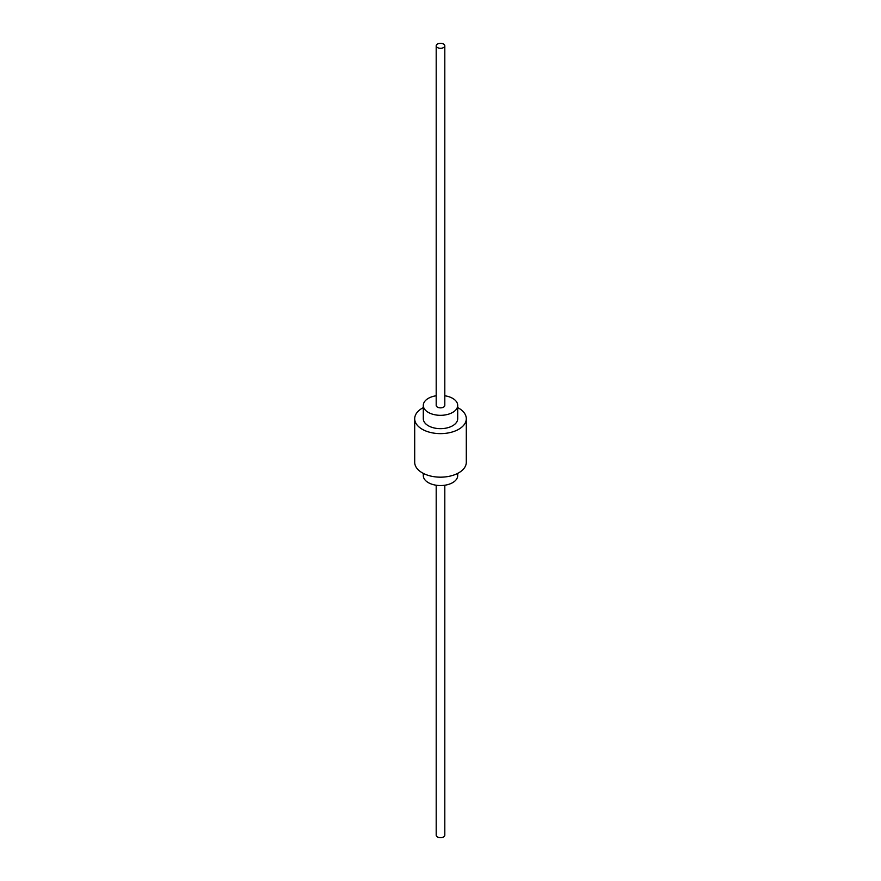 <?xml version="1.0" encoding="UTF-8"?>
<svg xmlns="http://www.w3.org/2000/svg" width="881" height="881" viewBox="0 0 881 881"><rect width="100%" height="100%" fill="white"/><g stroke="black" fill="none" stroke-linecap="round" stroke-linejoin="round"><path stroke-width="1.32" d="M423.298 473.372L423.298 475.619A17.202 9.933 0 0 0 428.331 482.634A17.202 9.933 0 0 0 447.085 484.792A17.202 9.933 0 0 0 457.702 475.619L457.702 473.372M436.194 395.767A17.202 9.933 0 0 0 423.298 405.381A17.202 9.933 0 0 0 428.331 412.407A17.202 9.933 0 0 0 447.085 414.566A17.202 9.933 0 0 0 457.702 405.381A17.202 9.933 0 0 0 452.669 398.366A17.202 9.933 0 0 0 444.806 395.767M423.298 405.381L423.298 418.728A17.202 9.933 0 0 0 428.331 425.754A17.202 9.933 0 0 0 447.085 427.902A17.202 9.933 0 0 0 457.702 418.728L457.702 405.381M423.298 407.628A25.802 14.9 0 0 0 414.698 418.728L414.698 462.272A25.802 14.9 0 0 0 422.252 472.811A25.802 14.9 0 0 0 450.378 476.037A25.802 14.9 0 0 0 466.302 462.272L466.302 418.728A25.802 14.9 0 0 0 458.748 408.189A25.802 14.9 0 0 0 457.702 407.628M414.698 418.728A25.802 14.9 0 0 0 422.252 429.267A25.802 14.9 0 0 0 450.378 432.494A25.802 14.9 0 0 0 466.302 418.728M436.194 45.801L436.194 405.381A4.306 2.478 0 0 0 437.461 407.143A4.306 2.478 0 0 0 442.141 407.683A4.306 2.478 0 0 0 444.806 405.381L444.806 45.801A4.306 2.478 0 0 0 443.539 44.05A4.306 2.478 0 0 0 438.859 43.51A4.306 2.478 0 0 0 436.194 45.801A4.306 2.478 0 0 0 437.461 47.563A4.306 2.478 0 0 0 442.141 48.103A4.306 2.478 0 0 0 444.806 45.801M436.194 485.233L436.194 835.199A4.306 2.478 0 0 0 437.461 836.95A4.306 2.478 0 0 0 442.141 837.49A4.306 2.478 0 0 0 444.806 835.199L444.806 485.233"/></g></svg>
